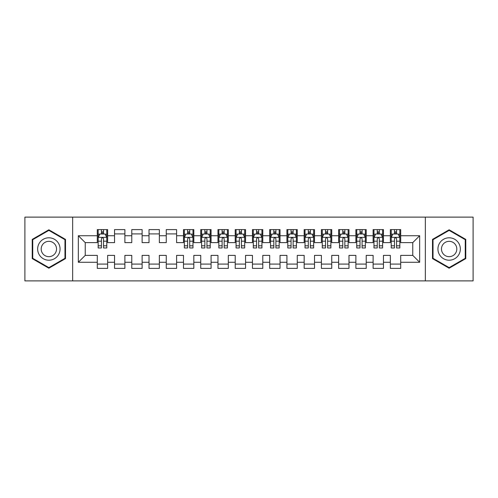 <?xml version="1.0" encoding="UTF-8"?>
<svg xmlns="http://www.w3.org/2000/svg" width="498" height="498" viewBox="0 0 498 498"><rect width="100%" height="100%" fill="white"/><g stroke="black" fill="none" stroke-linecap="round" stroke-linejoin="round"><path stroke-width="0.75" d="M425.348 280.891L473.1 280.891L473.1 217.109L425.348 217.109L425.348 280.891L72.652 280.891L72.652 217.109L24.9 217.109L24.9 280.891L72.652 280.891M425.348 217.109L72.652 217.109M78.342 262.272L78.342 235.728L97.303 235.728L97.303 242.619L85.233 242.619L85.233 255.381L78.342 262.272L97.303 262.272L97.303 268.391L107.643 268.391L107.643 262.272L114.54 262.272L114.54 268.391L124.886 268.391L124.886 262.272L131.777 262.272L131.777 268.391L142.123 268.391L142.123 262.272L149.014 262.272L149.014 268.391L159.36 268.391L159.36 262.272L166.257 262.272L166.257 268.391L176.597 268.391L176.597 262.272L183.494 262.272L183.494 268.391L193.834 268.391L193.834 262.272L200.731 262.272L200.731 268.391L211.077 268.391L211.077 262.272L217.968 262.272L217.968 268.391L228.314 268.391L228.314 262.272L235.212 262.272L235.212 268.391L245.551 268.391L245.551 262.272L252.449 262.272L252.449 268.391L262.788 268.391L262.788 262.272L269.686 262.272L269.686 268.391L280.032 268.391L280.032 262.272L286.923 262.272L286.923 268.391L297.269 268.391L297.269 262.272L304.166 262.272L304.166 268.391L314.506 268.391L314.506 262.272L321.403 262.272L321.403 268.391L331.743 268.391L331.743 262.272L338.64 262.272L338.64 268.391L348.986 268.391L348.986 262.272L355.877 262.272L355.877 268.391L366.223 268.391L366.223 262.272L373.114 262.272L373.114 268.391L383.46 268.391L383.46 262.272L390.357 262.272L390.357 268.391L400.697 268.391L400.697 255.381L412.767 255.381L412.767 242.619L400.697 242.619L400.697 235.728L419.658 235.728L419.658 262.272L400.697 262.272M400.697 235.728L400.697 229.609L390.357 229.609L390.357 235.728L383.46 235.728L383.46 229.609L373.114 229.609L373.114 235.728L366.223 235.728L366.223 229.609L355.877 229.609L355.877 235.728L348.986 235.728L348.986 229.609L338.64 229.609L338.64 235.728L331.743 235.728L331.743 229.609L321.403 229.609L321.403 235.728L314.506 235.728L314.506 229.609L304.166 229.609L304.166 235.728L297.269 235.728L297.269 229.609L286.923 229.609L286.923 235.728L280.032 235.728L280.032 229.609L269.686 229.609L269.686 235.728L262.788 235.728L262.788 229.609L252.449 229.609L252.449 235.728L245.551 235.728L245.551 229.609L235.212 229.609L235.212 235.728L228.314 235.728L228.314 229.609L217.968 229.609L217.968 235.728L211.077 235.728L211.077 229.609L200.731 229.609L200.731 235.728L193.834 235.728L193.834 229.609L183.494 229.609L183.494 235.728L176.597 235.728L176.597 229.609L166.257 229.609L166.257 235.728L159.36 235.728L159.36 229.609L149.014 229.609L149.014 235.728L142.123 235.728L142.123 229.609L131.777 229.609L131.777 235.728L124.886 235.728L124.886 229.609L114.54 229.609L114.54 235.728L107.643 235.728L107.643 229.609L97.303 229.609L97.303 235.728M383.46 262.272L383.46 255.381L390.357 255.381L390.357 262.272M419.658 235.728L412.767 242.619M366.223 262.272L366.223 255.381L373.114 255.381L373.114 262.272M390.357 235.728L390.357 242.619L383.46 242.619L383.46 235.728M348.986 262.272L348.986 255.381L355.877 255.381L355.877 262.272M373.114 235.728L373.114 242.619L366.223 242.619L366.223 235.728M331.743 262.272L331.743 255.381L338.64 255.381L338.64 262.272M355.877 235.728L355.877 242.619L348.986 242.619L348.986 235.728M314.506 262.272L314.506 255.381L321.403 255.381L321.403 262.272M338.64 235.728L338.64 242.619L331.743 242.619L331.743 235.728M297.269 262.272L297.269 255.381L304.166 255.381L304.166 262.272M321.403 235.728L321.403 242.619L314.506 242.619L314.506 235.728M280.032 262.272L280.032 255.381L286.923 255.381L286.923 262.272M304.166 235.728L304.166 242.619L297.269 242.619L297.269 235.728M262.788 262.272L262.788 255.381L269.686 255.381L269.686 262.272M286.923 235.728L286.923 242.619L280.032 242.619L280.032 235.728M245.551 262.272L245.551 255.381L252.449 255.381L252.449 262.272M269.686 235.728L269.686 242.619L262.788 242.619L262.788 235.728M228.314 262.272L228.314 255.381L235.212 255.381L235.212 262.272M252.449 235.728L252.449 242.619L245.551 242.619L245.551 235.728M211.077 262.272L211.077 255.381L217.968 255.381L217.968 262.272M235.212 235.728L235.212 242.619L228.314 242.619L228.314 235.728M193.834 262.272L193.834 255.381L200.731 255.381L200.731 262.272M217.968 235.728L217.968 242.619L211.077 242.619L211.077 235.728M176.597 262.272L176.597 255.381L183.494 255.381L183.494 262.272M200.731 235.728L200.731 242.619L193.834 242.619L193.834 235.728M159.36 262.272L159.36 255.381L166.257 255.381L166.257 262.272M183.494 235.728L183.494 242.619L176.597 242.619L176.597 235.728M142.123 262.272L142.123 255.381L149.014 255.381L149.014 262.272M166.257 235.728L166.257 242.619L159.36 242.619L159.36 235.728M124.886 262.272L124.886 255.381L131.777 255.381L131.777 262.272M149.014 235.728L149.014 242.619L142.123 242.619L142.123 235.728M107.643 262.272L107.643 255.381L114.54 255.381L114.54 262.272M131.777 235.728L131.777 242.619L124.886 242.619L124.886 235.728M85.233 255.381L97.303 255.381L97.303 262.272M114.54 235.728L114.54 242.619L107.643 242.619L107.643 235.728M390.357 233.917L391.216 233.917M399.838 233.917L400.697 233.917M373.114 233.917L373.979 233.917M382.601 233.917L383.46 233.917M355.877 233.917L356.742 233.917M365.358 233.917L366.223 233.917M338.64 233.917L339.499 233.917M348.121 233.917L348.986 233.917M321.403 233.917L322.262 233.917M330.884 233.917L331.743 233.917M304.166 233.917L305.025 233.917M313.647 233.917L314.506 233.917M286.923 233.917L287.788 233.917M296.403 233.917L297.269 233.917M269.686 233.917L270.551 233.917M279.166 233.917L280.032 233.917M252.449 233.917L253.308 233.917M261.929 233.917L262.788 233.917M235.212 233.917L236.071 233.917M244.692 233.917L245.551 233.917M217.968 233.917L218.834 233.917M227.449 233.917L228.314 233.917M200.731 233.917L201.597 233.917M210.212 233.917L211.077 233.917M183.494 233.917L184.353 233.917M192.975 233.917L193.834 233.917M166.257 233.917L176.597 233.917M149.014 233.917L159.36 233.917M131.777 233.917L142.123 233.917M114.54 233.917L124.886 233.917M97.303 233.917L98.162 233.917M106.784 233.917L107.643 233.917M97.303 264.083L107.643 264.083M114.54 264.083L124.886 264.083M131.777 264.083L142.123 264.083M149.014 264.083L159.36 264.083M166.257 264.083L176.597 264.083M183.494 264.083L193.834 264.083M200.731 264.083L211.077 264.083M217.968 264.083L228.314 264.083M235.212 264.083L245.551 264.083M252.449 264.083L262.788 264.083M269.686 264.083L280.032 264.083M286.923 264.083L297.269 264.083M304.166 264.083L314.506 264.083M321.403 264.083L331.743 264.083M338.64 264.083L348.986 264.083M355.877 264.083L366.223 264.083M373.114 264.083L383.46 264.083M390.357 264.083L400.697 264.083M78.342 235.728L85.233 242.619M412.767 255.381L419.658 262.272M65.499 239.395L48.86 229.79L32.227 239.395L32.227 258.605L48.86 268.21L65.499 258.605L65.499 239.395M432.501 239.395L432.501 258.605L449.14 268.21L465.773 258.605L465.773 239.395L449.14 229.79L432.501 239.395M103.509 231.85L101.436 231.85M106.784 245.807L103.509 245.807L103.509 247.967L106.784 247.967L106.784 237.453L105.059 234.004L99.886 234.004L98.162 237.453L98.162 247.967L101.436 247.967L101.436 245.807L98.162 245.807M98.162 237.453L98.162 229.609M106.784 237.453L106.784 229.609M101.436 234.004L101.436 229.609M103.509 229.609L103.509 234.004M103.509 245.807L103.509 238.741C102.818 237.415 102.127 237.415 101.436 238.741L101.436 245.807M103.509 233.917L101.436 233.917M58.565 243.398A11.205 11.205 0 0 0 43.258 239.295A11.205 11.205 0 0 0 39.155 254.603A11.205 11.205 0 0 0 54.463 258.705A11.205 11.205 0 0 0 58.565 243.398M55.502 245.165A7.669 7.669 0 0 0 45.025 242.358A7.669 7.669 0 0 0 42.218 252.835A7.669 7.669 0 0 0 52.695 255.642A7.669 7.669 0 0 0 55.502 245.165M48.86 267.613L32.744 258.306L32.744 239.694L48.86 230.387L64.977 239.694L64.977 258.306L48.86 267.613M458.845 243.398A11.205 11.205 0 0 0 443.537 239.295A11.205 11.205 0 0 0 439.435 254.603A11.205 11.205 0 0 0 454.742 258.705A11.205 11.205 0 0 0 458.845 243.398M455.782 245.165A7.669 7.669 0 0 0 445.305 242.358A7.669 7.669 0 0 0 442.498 252.835A7.669 7.669 0 0 0 452.975 255.642A7.669 7.669 0 0 0 455.782 245.165M449.14 267.613L433.023 258.306L433.023 239.694L449.14 230.387L465.257 239.694L465.257 258.306L449.14 267.613M189.701 231.85L187.634 231.85M192.975 245.807L189.701 245.807L189.701 247.967L192.975 247.967L192.975 237.453L191.251 234.004L186.078 234.004L184.353 237.453L184.353 247.967L187.634 247.967L187.634 245.807L184.353 245.807M184.353 237.453L184.353 229.609M192.975 237.453L192.975 229.609M187.634 234.004L187.634 229.609M189.701 229.609L189.701 234.004M189.701 245.807L189.701 238.741C189.01 237.415 188.319 237.415 187.634 238.741L187.634 245.807M189.701 233.917L187.634 233.917M206.938 231.85L204.871 231.85M210.212 245.807L206.938 245.807L206.938 247.967L210.212 247.967L210.212 237.453L208.488 234.004L203.321 234.004L201.597 237.453L201.597 247.967L204.871 247.967L204.871 245.807L201.597 245.807M201.597 237.453L201.597 229.609M210.212 237.453L210.212 229.609M204.871 234.004L204.871 229.609M206.938 229.609L206.938 234.004M206.938 245.807L206.938 238.741C206.247 237.415 205.562 237.415 204.871 238.741L204.871 245.807M206.938 233.917L204.871 233.917M224.175 231.85L222.108 231.85M227.449 245.807L224.175 245.807L224.175 247.967L227.449 247.967L227.449 237.453L225.731 234.004L220.558 234.004L218.834 237.453L218.834 247.967L222.108 247.967L222.108 245.807L218.834 245.807M218.834 237.453L218.834 229.609M227.449 237.453L227.449 229.609M222.108 234.004L222.108 229.609M224.175 229.609L224.175 234.004M224.175 245.807L224.175 238.741C223.49 237.415 222.799 237.415 222.108 238.741L222.108 245.807M224.175 233.917L222.108 233.917M241.418 231.85L239.345 231.85M244.692 245.807L241.418 245.807L241.418 247.967L244.692 247.967L244.692 237.453L242.968 234.004L237.795 234.004L236.071 237.453L236.071 247.967L239.345 247.967L239.345 245.807L236.071 245.807M236.071 237.453L236.071 229.609M244.692 237.453L244.692 229.609M239.345 234.004L239.345 229.609M241.418 229.609L241.418 234.004M241.418 245.807L241.418 238.741C240.727 237.415 240.036 237.415 239.345 238.741L239.345 245.807M241.418 233.917L239.345 233.917M258.655 231.85L256.582 231.85M261.929 245.807L258.655 245.807L258.655 247.967L261.929 247.967L261.929 237.453L260.205 234.004L255.032 234.004L253.308 237.453L253.308 247.967L256.582 247.967L256.582 245.807L253.308 245.807M253.308 237.453L253.308 229.609M261.929 237.453L261.929 229.609M256.582 234.004L256.582 229.609M258.655 229.609L258.655 234.004M258.655 245.807L258.655 238.741C257.964 237.415 257.273 237.415 256.582 238.741L256.582 245.807M258.655 233.917L256.582 233.917M275.892 231.85L273.825 231.85M279.166 245.807L275.892 245.807L275.892 247.967L279.166 247.967L279.166 237.453L277.442 234.004L272.269 234.004L270.551 237.453L270.551 247.967L273.825 247.967L273.825 245.807L270.551 245.807M270.551 237.453L270.551 229.609M279.166 237.453L279.166 229.609M273.825 234.004L273.825 229.609M275.892 229.609L275.892 234.004M275.892 245.807L275.892 238.741C275.201 237.415 274.516 237.415 273.825 238.741L273.825 245.807M275.892 233.917L273.825 233.917M293.129 231.85L291.062 231.85M296.403 245.807L293.129 245.807L293.129 247.967L296.403 247.967L296.403 237.453L294.679 234.004L289.512 234.004L287.788 237.453L287.788 247.967L291.062 247.967L291.062 245.807L287.788 245.807M287.788 237.453L287.788 229.609M296.403 237.453L296.403 229.609M291.062 234.004L291.062 229.609M293.129 229.609L293.129 234.004M293.129 245.807L293.129 238.741C292.444 237.415 291.753 237.415 291.062 238.741L291.062 245.807M293.129 233.917L291.062 233.917M310.366 231.85L308.299 231.85M313.647 245.807L310.366 245.807L310.366 247.967L313.647 247.967L313.647 237.453L311.922 234.004L306.749 234.004L305.025 237.453L305.025 247.967L308.299 247.967L308.299 245.807L305.025 245.807M305.025 237.453L305.025 229.609M313.647 237.453L313.647 229.609M308.299 234.004L308.299 229.609M310.366 229.609L310.366 234.004M310.366 245.807L310.366 238.741C309.681 237.415 308.99 237.415 308.299 238.741L308.299 245.807M310.366 233.917L308.299 233.917M327.609 231.85L325.536 231.85M330.884 245.807L327.609 245.807L327.609 247.967L330.884 247.967L330.884 237.453L329.159 234.004L323.986 234.004L322.262 237.453L322.262 247.967L325.536 247.967L325.536 245.807L322.262 245.807M322.262 237.453L322.262 229.609M330.884 237.453L330.884 229.609M325.536 234.004L325.536 229.609M327.609 229.609L327.609 234.004M327.609 245.807L327.609 238.741C326.918 237.415 326.227 237.415 325.536 238.741L325.536 245.807M327.609 233.917L325.536 233.917M344.846 231.85L342.78 231.85M348.121 245.807L344.846 245.807L344.846 247.967L348.121 247.967L348.121 237.453L346.396 234.004L341.223 234.004L339.499 237.453L339.499 247.967L342.78 247.967L342.78 245.807L339.499 245.807M339.499 237.453L339.499 229.609M348.121 237.453L348.121 229.609M342.78 234.004L342.78 229.609M344.846 229.609L344.846 234.004M344.846 245.807L344.846 238.741C344.155 237.415 343.471 237.415 342.78 238.741L342.78 245.807M344.846 233.917L342.78 233.917M362.083 231.85L360.017 231.85M365.358 245.807L362.083 245.807L362.083 247.967L365.358 247.967L365.358 237.453L363.633 234.004L358.467 234.004L356.742 237.453L356.742 247.967L360.017 247.967L360.017 245.807L356.742 245.807M356.742 237.453L356.742 229.609M365.358 237.453L365.358 229.609M360.017 234.004L360.017 229.609M362.083 229.609L362.083 234.004M362.083 245.807L362.083 238.741C361.399 237.415 360.708 237.415 360.017 238.741L360.017 245.807M362.083 233.917L360.017 233.917M379.32 231.85L377.254 231.85M382.601 245.807L379.32 245.807L379.32 247.967L382.601 247.967L382.601 237.453L380.877 234.004L375.704 234.004L373.979 237.453L373.979 247.967L377.254 247.967L377.254 245.807L373.979 245.807M373.979 237.453L373.979 229.609M382.601 237.453L382.601 229.609M377.254 234.004L377.254 229.609M379.32 229.609L379.32 234.004M379.32 245.807L379.32 238.741C378.636 237.415 377.945 237.415 377.254 238.741L377.254 245.807M379.32 233.917L377.254 233.917M396.564 231.85L394.491 231.85M399.838 245.807L396.564 245.807L396.564 247.967L399.838 247.967L399.838 237.453L398.114 234.004L392.941 234.004L391.216 237.453L391.216 247.967L394.491 247.967L394.491 245.807L391.216 245.807M391.216 237.453L391.216 229.609M399.838 237.453L399.838 229.609M394.491 234.004L394.491 229.609M396.564 229.609L396.564 234.004M396.564 245.807L396.564 238.741C395.873 237.415 395.182 237.415 394.491 238.741L394.491 245.807M396.564 233.917L394.491 233.917M106.74 237.365L98.206 237.365M98.162 234.209L99.787 234.209M105.165 234.209L106.784 234.209M101.436 241.181L98.162 241.181M106.784 241.181L103.509 241.181M103.509 232.946L101.436 232.946M192.931 237.365L184.397 237.365M184.353 234.209L185.978 234.209M191.357 234.209L192.975 234.209M187.634 241.181L184.353 241.181M192.975 241.181L189.701 241.181M189.701 232.946L187.634 232.946M210.168 237.365L201.64 237.365M201.597 234.209L203.215 234.209M208.594 234.209L210.212 234.209M204.871 241.181L201.597 241.181M210.212 241.181L206.938 241.181M206.938 232.946L204.871 232.946M227.412 237.365L218.877 237.365M218.834 234.209L220.452 234.209M225.831 234.209L227.449 234.209M222.108 241.181L218.834 241.181M227.449 241.181L224.175 241.181M224.175 232.946L222.108 232.946M244.649 237.365L236.114 237.365M236.071 234.209L237.689 234.209M243.068 234.209L244.692 234.209M239.345 241.181L236.071 241.181M244.692 241.181L241.418 241.181M241.418 232.946L239.345 232.946M261.886 237.365L253.351 237.365M253.308 234.209L254.932 234.209M260.311 234.209L261.929 234.209M256.582 241.181L253.308 241.181M261.929 241.181L258.655 241.181M258.655 232.946L256.582 232.946M279.123 237.365L270.588 237.365M270.551 234.209L272.169 234.209M277.548 234.209L279.166 234.209M273.825 241.181L270.551 241.181M279.166 241.181L275.892 241.181M275.892 232.946L273.825 232.946M296.36 237.365L287.832 237.365M287.788 234.209L289.406 234.209M294.785 234.209L296.403 234.209M291.062 241.181L287.788 241.181M296.403 241.181L293.129 241.181M293.129 232.946L291.062 232.946M313.603 237.365L305.069 237.365M305.025 234.209L306.644 234.209M312.022 234.209L313.647 234.209M308.299 241.181L305.025 241.181M313.647 241.181L310.366 241.181M310.366 232.946L308.299 232.946M330.84 237.365L322.306 237.365M322.262 234.209L323.887 234.209M329.265 234.209L330.884 234.209M325.536 241.181L322.262 241.181M330.884 241.181L327.609 241.181M327.609 232.946L325.536 232.946M348.077 237.365L339.543 237.365M339.499 234.209L341.124 234.209M346.502 234.209L348.121 234.209M342.78 241.181L339.499 241.181M348.121 241.181L344.846 241.181M344.846 232.946L342.78 232.946M365.314 237.365L356.786 237.365M356.742 234.209L358.361 234.209M363.739 234.209L365.358 234.209M360.017 241.181L356.742 241.181M365.358 241.181L362.083 241.181M362.083 232.946L360.017 232.946M382.557 237.365L374.023 237.365M373.979 234.209L375.598 234.209M380.976 234.209L382.601 234.209M377.254 241.181L373.979 241.181M382.601 241.181L379.32 241.181M379.32 232.946L377.254 232.946M399.794 237.365L391.26 237.365M391.216 234.209L392.835 234.209M398.213 234.209L399.838 234.209M394.491 241.181L391.216 241.181M399.838 241.181L396.564 241.181M396.564 232.946L394.491 232.946"/></g></svg>

